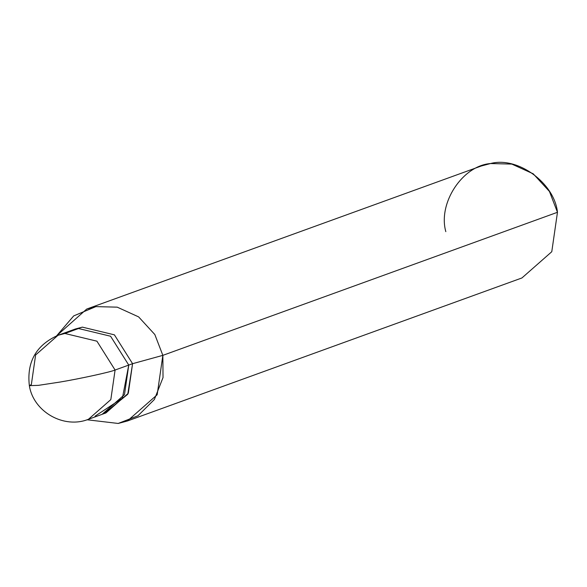 <?xml version="1.0" encoding="UTF-8"?>
<svg xmlns="http://www.w3.org/2000/svg" width="587" height="587" viewBox="0 0 587 587"><rect width="100%" height="100%" fill="white"/><g stroke="black" fill="none" stroke-linecap="round" stroke-linejoin="round"><path stroke-width="0.88" d="M104.002 413.586L127.761 394.266L132.581 363.691L128.751 365.077L110.583 336.226L78.526 328.522L71.658 330.349L78.526 328.522L110.583 336.226L128.751 365.077L110.583 336.226L78.526 328.522L65.054 333.445L78.526 328.522L110.583 336.226L128.751 365.077L124.488 394.64L102.109 414.327L124.488 394.64L128.751 365.077L115.089 370.03L110.826 399.593L88.446 419.279L110.826 399.593L115.089 370.03L128.751 365.077L122.397 398.184L95.05 416.183L122.397 398.184L128.751 365.077L132.581 363.691L128.311 393.253L105.931 412.94L88.446 419.279C64.049 429.141 33.437 411.913 29.35 385.659L38.434 385.351L60.109 382.042C80.236 378.666 110.473 372.063 115.089 370.03C110.473 372.063 80.236 378.666 60.109 382.042L38.434 385.351L29.35 385.659C26.635 361.849 36.189 345.068 58.003 335.302L64.864 333.475L96.921 341.179L115.089 370.03L96.921 341.179L64.864 333.475L58.003 335.302L35.616 354.981L31.353 384.544L29.35 385.659M58.003 335.302L75.488 328.962L82.349 327.135L114.406 334.839L132.581 363.691L162.848 355.355L163.032 377.544L154.381 399.498L137.938 415.787L118.17 423.454L87.037 419.764L118.17 423.454L127.32 421.018L157.162 394.78L162.848 355.355L557.467 212.289L551.78 251.713L521.938 277.952L127.32 421.018M86.729 309.048L481.347 165.982L490.497 163.546L511.827 164.089L533.238 173.818L549.447 191.465L557.467 212.289L162.848 355.355L154.829 334.531L138.62 316.885L117.209 307.155L95.879 306.619L86.729 309.048L56.609 335.83L73.72 315.894L95.879 306.619L117.209 307.155L138.62 316.885L154.829 334.531L162.848 355.355L132.581 363.691L114.406 334.839L82.349 327.135L73.588 329.703M557.467 212.289C554.451 182.953 517.617 156.149 490.497 163.546C462.38 165.725 437.807 203.168 445.819 231.645"/></g></svg>
